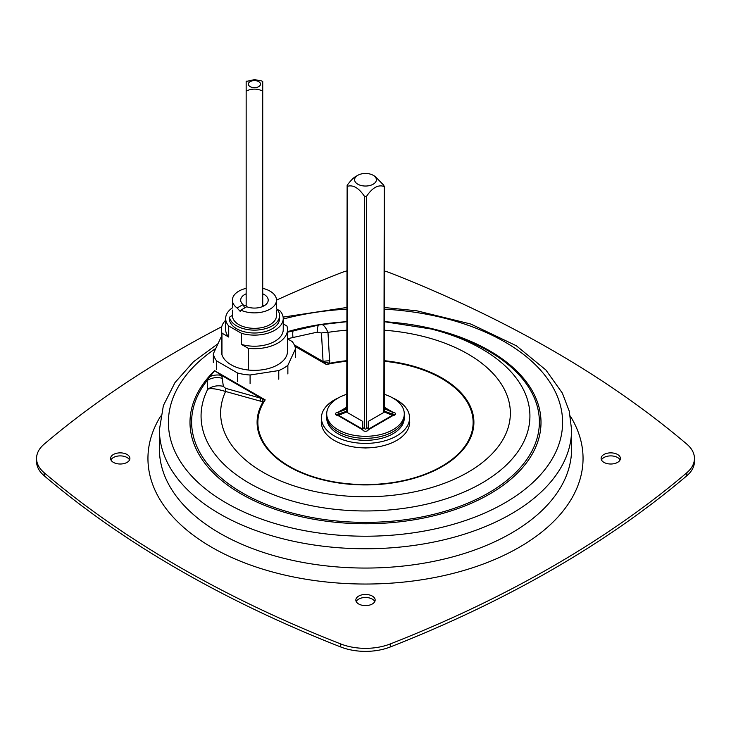<?xml version="1.0" encoding="UTF-8"?>
<svg xmlns="http://www.w3.org/2000/svg" width="731" height="731" viewBox="0 0 731 731"><rect width="100%" height="100%" fill="white"/><g stroke="black" fill="none" stroke-linecap="round" stroke-linejoin="round"><path stroke-width="1.1" d="M113.406 462.376A9.658 5.574 180 0 1 110.582 458.438A9.658 5.574 180 0 1 120.24 452.864A9.658 5.574 180 0 1 129.89 458.438A9.658 5.574 180 0 1 123.932 463.591A9.658 5.574 180 0 1 113.406 462.376M129.533 459.945A9.658 5.574 0 0 0 120.24 455.888A9.658 5.574 0 0 0 110.938 459.945M603.934 462.376A9.658 5.574 180 0 1 601.11 458.438A9.658 5.574 180 0 1 610.76 452.864A9.658 5.574 180 0 1 620.418 458.438A9.658 5.574 180 0 1 614.46 463.591A9.658 5.574 180 0 1 603.934 462.376M620.062 459.945A9.658 5.574 0 0 0 610.76 455.888A9.658 5.574 0 0 0 601.467 459.945M358.674 603.98A9.658 5.574 180 0 1 355.842 600.041A9.658 5.574 180 0 1 365.5 594.458A9.658 5.574 180 0 1 375.158 600.041A9.658 5.574 180 0 1 369.192 605.186A9.658 5.574 180 0 1 358.674 603.98M374.793 601.549A9.658 5.574 0 0 0 365.5 597.483A9.658 5.574 0 0 0 356.207 601.549M262.731 293.798A13.761 7.94 180 0 1 264.174 294.52A13.761 7.94 180 0 1 268.204 300.139A13.761 7.94 180 0 1 260.912 307.148A13.761 7.94 180 0 1 246.767 306.728L240.837 310.154A22.049 12.729 0 0 0 264.092 311.589A22.049 12.729 0 0 0 276.492 300.139A1119.298 646.222 180 0 1 340.719 272.919A44.088 25.457 180 0 1 346.75 270.936M384.25 270.936A44.088 25.457 180 0 1 390.281 272.919A1119.298 646.222 180 0 1 686.82 444.128A44.088 25.457 180 0 1 694.45 458.438A44.088 25.457 180 0 1 686.82 472.747A1119.298 646.222 180 0 1 390.281 643.947A44.088 25.457 180 0 1 340.719 643.947A1119.298 646.222 180 0 1 44.18 472.747A44.088 25.457 180 0 1 36.55 458.438A44.088 25.457 180 0 1 44.18 444.128A1119.298 646.222 180 0 1 221.749 326.72M694.45 458.438L694.45 461.462A44.088 25.457 180 0 1 686.82 475.771A1119.298 646.222 180 0 1 390.281 646.972A44.088 25.457 180 0 1 340.719 646.972A1119.298 646.222 180 0 1 44.18 475.771A44.088 25.457 180 0 1 36.55 461.462L36.55 458.438M321.43 423.185A5.647 3.262 180 0 1 321.274 422.436A5.647 3.262 180 0 1 321.412 421.732M409.588 421.732A5.647 3.262 180 0 1 409.725 422.436A5.647 3.262 180 0 1 409.57 423.185M366.798 447.884A5.647 3.262 180 0 1 364.202 447.884M384.25 330.211A144.857 83.636 180 0 1 508.173 427.608A144.857 83.636 180 0 1 334.177 494.796A144.857 83.636 180 0 1 225.587 391.469C215.855 388.636 209.888 387.923 207.686 389.358A164.429 94.939 180 0 0 312.694 505.934A164.429 94.939 180 0 0 518.855 450.278A164.429 94.939 180 0 0 431.235 329.014L435.018 329.964A173.887 100.394 180 0 1 524.538 462.577A173.887 100.394 180 0 1 294.401 513.601A173.887 100.394 180 0 1 207.165 380.485A17.9 17.051 0.7 0 1 222.27 378.338L221.712 375.469A17.9 16.585 156.3 0 0 210.071 376.538L207.165 380.485L207.686 389.358A17.9 16.822 -15.1 0 1 223.33 386.379L222.27 378.338M260.163 401.091L263.16 401.694A17.9 5.766 -85 0 0 261.908 398.532L225.632 388.325A17.9 2.403 -74.9 0 1 225.587 391.469L260.163 401.091A17.9 2.202 -74.7 0 0 260.3 397.755L221.712 375.469L214.612 370.681L210.071 376.538M225.632 388.325L223.33 386.379M384.25 360.694A108.407 62.592 0 0 1 471.102 436.48A108.407 62.592 0 0 1 335.328 482.451A108.407 62.592 0 0 1 263.16 401.694L265.207 399.894L261.908 398.532M346.75 330.211A144.857 83.636 180 0 0 327.972 332.367A17.9 11.002 177.1 0 0 321.448 332.998L323.065 361.507L324.262 362.53A17.9 11.166 16 0 1 329.745 363.252L327.972 332.367C324.939 325.624 322.051 323.139 319.301 324.92L287.511 332.194M287.511 338.755L292.985 337.512A17.9 3.061 75.4 0 1 293.615 330.567A173.887 100.394 180 0 1 295.982 329.964L319.301 324.92A17.9 4.13 79.8 0 0 319.209 324.93A17.9 4.13 79.8 0 0 317.227 332.166L321.448 332.998M294.282 344.886L323.065 361.507A17.9 11.038 -3.7 0 1 329.909 360.822M324.262 362.53L326.455 364.531L329.745 363.252A108.407 62.592 0 0 1 346.75 360.694M347.134 412.412L347.134 185.336C350.716 180.52 353.621 177.56 355.851 176.427L357.797 175.303A10.892 6.287 0 0 0 357.797 184.194A10.892 6.287 0 0 0 373.203 184.194A10.892 6.287 0 0 0 373.203 175.303L375.149 176.427L383.866 185.336L383.866 186.414C378.055 184.486 372.243 187.84 366.432 196.475L364.568 196.475C358.757 187.84 352.945 184.486 347.134 186.414L346.75 412.193M384.25 412.193L384.25 186.167L383.866 412.412M373.203 175.303A10.892 6.287 0 0 0 357.797 175.303L355.851 176.427M368.26 427.589L365.5 429.188L362.74 427.589M321.412 417.931L321.412 422.436A44.088 25.457 0 0 0 334.323 440.437A44.088 25.457 0 0 0 382.377 445.956A44.088 25.457 0 0 0 409.588 422.436L409.588 417.931A44.088 25.457 180 0 1 382.377 441.451A44.088 25.457 180 0 1 334.323 435.932A44.088 25.457 180 0 1 321.412 417.931A44.088 25.457 180 0 1 338.544 397.792M392.456 397.792A44.088 25.457 180 0 1 409.588 417.931M338.06 431.756A38.798 22.405 0 0 0 380.348 436.617A38.798 22.405 0 0 0 404.298 415.921A38.798 22.405 180 0 1 392.94 431.756A38.798 22.405 180 0 1 350.652 436.617A38.798 22.405 180 0 1 326.702 415.921A38.798 22.405 0 0 0 338.06 431.756M384.25 411.078L393.095 414.34A2.76 1.59 0 0 1 394.95 414.906A2.76 1.59 0 0 0 393.095 414.34L384.25 411.242M337.905 414.34A2.76 1.59 0 0 0 336.05 414.906A2.76 1.59 0 0 1 337.905 414.34L346.75 411.078M368.26 429.261L368.26 421.421L384.515 412.037L392.346 415.354L368.26 429.261L368.241 429.837L393.095 415.482A2.76 1.59 0 0 0 395.572 413.901A2.76 1.59 0 0 0 393.095 412.321L384.25 407.213M338.654 415.354L346.485 412.037L362.74 421.421L362.74 429.261L338.654 415.354L337.905 415.482L362.759 429.837A2.76 1.59 0 0 0 365.5 431.263A2.76 1.59 0 0 0 368.241 429.837M362.759 429.837L362.74 429.261M346.75 411.242L338.188 414.322L338.188 412.293L346.75 407.496M346.75 407.213L337.905 412.321A2.76 1.59 0 0 0 335.428 413.901A2.76 1.59 0 0 0 337.905 415.482M346.75 409.058L338.654 412.174M384.25 407.496L393.095 412.321M393.095 415.482L392.346 415.354M392.346 412.174L384.25 408.702M384.25 394.292A38.798 22.405 180 0 1 404.298 413.901A38.798 22.405 180 0 1 380.348 434.598A38.798 22.405 180 0 1 338.06 429.746A38.798 22.405 180 0 1 326.702 413.901A38.798 22.405 180 0 1 346.75 394.292M326.702 413.901L326.702 417.931A38.798 22.405 0 0 0 350.652 438.627A38.798 22.405 0 0 0 392.94 433.775A38.798 22.405 0 0 0 404.298 417.931L404.298 413.901M248.275 370.014A33.069 19.088 180 0 1 221.959 354.827L221.959 333.153L228.721 337.055L228.721 325.971L241.504 333.345L241.504 344.438L248.275 348.349L248.275 370.014A33.069 19.088 0 0 0 287.511 351.264L287.511 329.59A33.069 19.088 0 0 0 286.936 326.026L283.235 323.888M276.382 307.915L276.492 300.139A22.049 12.729 0 0 0 270.031 291.139A22.049 12.729 0 0 0 262.731 288.343M246.155 288.343A22.049 12.729 0 0 0 232.394 300.139L232.504 307.915M221.374 336.945A41.338 23.867 0 0 0 221.018 337.219L213.333 353.777A41.338 23.867 0 0 0 216.668 360.95L237.657 373.066A41.338 23.867 0 0 0 250.093 374.994L278.767 370.562A41.338 23.867 0 0 0 287.868 365.299L295.552 348.751A41.338 23.867 0 0 0 292.217 341.569L287.511 338.855M225.651 320.196A33.069 19.088 0 0 0 221.374 329.59L221.374 351.264A33.069 19.088 0 0 0 221.959 354.827M278.767 379.197L278.767 370.562M250.093 383.638L250.093 374.994M237.657 381.71L237.657 373.066M216.668 369.594L216.668 360.95M213.333 362.412L213.333 353.777M295.552 357.395L295.552 348.751M287.868 373.943L287.868 365.299M221.374 329.59A33.069 19.088 0 0 0 221.959 333.153M241.504 333.345A28.792 16.621 0 0 0 283.235 318.497A28.792 16.621 0 0 0 280.165 311.031L276.967 309.186M248.275 348.349A33.069 19.088 0 0 0 287.511 329.59M241.504 344.438A28.792 16.621 0 0 0 283.235 329.59L283.235 318.497M262.731 81.507L261.872 80.986L262.731 81.507L262.731 91.073C257.211 88.46 251.683 88.46 246.155 91.073L246.155 81.507L254.443 79.624L261.872 80.986M246.155 307.084L246.155 91.073M262.731 306.481L262.731 91.073M240.837 310.154L240.234 311.397L237.1 307.998L243.03 304.571L244.721 307.915M243.03 304.571A13.761 7.94 180 0 1 240.691 300.139A13.761 7.94 180 0 1 246.155 293.798M232.394 300.139A22.049 12.729 0 0 0 237.1 307.998M276.492 310.072L276.492 315.618A22.049 12.729 180 0 1 254.443 328.347A22.049 12.729 180 0 1 232.394 315.618A22.049 12.729 180 0 1 232.403 315.39L230.366 316.56A2.65 1.526 0 0 0 229.589 317.647A2.65 1.526 0 0 0 229.616 317.884A25.128 14.51 0 0 0 256.407 330.083A25.128 14.51 0 0 0 279.58 315.618A25.128 14.51 0 0 0 276.428 308.583M279.58 315.618L279.58 318.497A25.128 14.51 180 0 1 256.407 332.961A25.128 14.51 180 0 1 229.616 320.763A2.65 1.526 180 0 1 229.589 320.525A2.65 1.526 180 0 1 229.616 320.288M232.495 307.742A28.792 16.621 0 0 0 225.651 318.497L225.651 329.59A28.792 16.621 0 0 0 228.721 337.055M225.651 318.497A28.792 16.621 0 0 0 228.721 325.971M44.18 472.747L44.18 475.771M340.719 643.947L340.719 646.972M390.281 643.947L390.281 646.972M686.82 472.747L686.82 475.771M218.03 343.661L193.45 361.781L174.965 382.615L163.379 405.568L159.413 429.782A206.087 118.979 0 0 0 219.775 513.911A206.087 118.979 0 0 0 444.366 539.706A206.087 118.979 0 0 0 571.587 429.782L569.248 411.133L562.34 393.086L545.902 370.005L516.333 345.754L470.837 324.052L416.953 310.83L384.25 307.495M384.25 309.158A197.096 113.789 180 0 1 543.791 470.938A197.096 113.789 180 0 1 226.135 502.901A197.096 113.789 180 0 1 215.828 348.395M283.235 319.027A197.096 113.789 180 0 1 346.75 309.158M571.587 429.782L571.587 449.072A206.087 118.979 180 0 1 444.366 559.005A206.087 118.979 180 0 1 219.775 533.21A206.087 118.979 180 0 1 159.413 449.072L159.413 429.782M294.876 346.302L326.455 364.531A107.631 62.135 180 0 1 346.75 361.251M384.25 361.251A107.631 62.135 180 0 1 470.033 437.239A107.631 62.135 180 0 1 333.089 481.692A107.631 62.135 180 0 1 265.207 399.894L214.612 370.681A175.504 101.326 0 0 0 298.275 516.031A175.504 101.326 0 0 0 535.549 447.509A175.504 101.326 0 0 0 384.25 321.686L431.235 329.014M319.666 324.847L346.75 321.695A175.504 101.326 0 0 0 287.511 331.664M160.665 416.122A217.555 125.604 0 0 0 211.67 547.254A217.555 125.604 0 0 0 481.884 564.551A217.555 125.604 0 0 0 570.335 416.122M292.985 337.512L317.227 332.166M364.568 196.475L364.568 428.649M366.432 428.649L366.432 196.475M392.812 412.293L392.812 414.322M392.812 414.313L392.812 415.473M338.188 414.313L338.188 415.473M258.747 81.644A6.086 3.518 0 0 0 248.558 83.224A6.086 3.518 0 0 0 256.024 87.528A6.086 3.518 0 0 0 258.747 81.644M229.616 320.763L229.616 317.884M346.75 307.495L283.135 317.108M264.878 305.311L262.731 305.311M246.155 305.311L243.103 305.311M246.155 81.479L247.023 80.986M232.394 315.618L232.394 310.072M229.589 320.525L229.589 317.647"/></g></svg>
